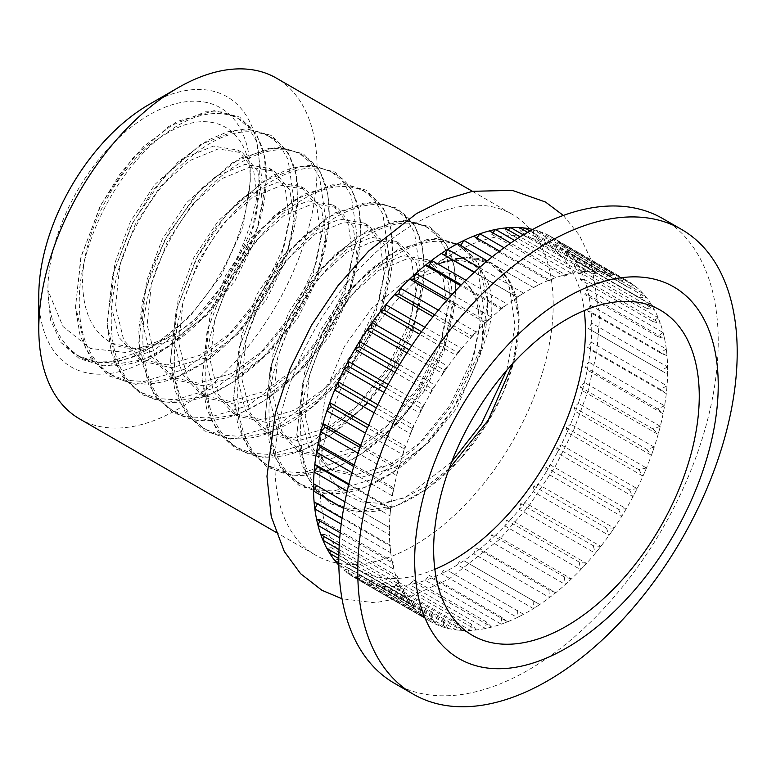 <?xml version="1.0" encoding="UTF-8"?>
<svg xmlns="http://www.w3.org/2000/svg" width="776" height="776" viewBox="0 0 776 776"><rect width="100%" height="100%" fill="white"/><g stroke="black" fill="none" stroke-linecap="round" stroke-linejoin="round"><path stroke-width="0.58" stroke-dasharray="3.88 2.91" d="M553.201 304.493A196.755 113.597 120 0 0 512.451 214.428A196.755 113.597 120 0 0 360.83 267.138A196.755 113.597 120 0 0 274.946 465.144A196.755 113.597 120 0 0 315.696 555.218A196.755 113.597 120 0 0 467.317 502.499A196.755 113.597 120 0 0 553.201 304.493M338.84 565.209A196.755 113.597 120 0 0 344.03 570.195L419.884 613.991L423.968 617.25L348.114 573.464A196.755 113.597 120 0 0 354.244 577.47A196.755 113.597 120 0 0 354.865 577.819L433.037 622.866L359.482 580.186A196.755 113.597 120 0 0 367.019 583.135L442.863 626.93L445.434 627.716L447.965 628.366L372.111 584.58A196.755 113.597 120 0 0 380.327 586.074L456.181 629.87L458.946 630.18L461.681 630.355L385.827 586.569A196.755 113.597 120 0 0 394.615 586.588L470.469 630.384L473.409 630.219L476.299 629.918L400.445 586.122A196.755 113.597 120 0 0 409.689 584.677L485.543 628.463L488.608 627.832L491.625 627.057L415.771 583.261A196.755 113.597 120 0 0 425.345 580.361L501.189 624.147L504.352 623.05L507.446 621.809L431.601 578.023A196.755 113.597 120 0 0 441.36 573.697L517.214 617.492L520.424 615.94L523.558 614.262L447.704 570.467A196.755 113.597 120 0 0 457.539 564.792L533.393 608.578L536.604 606.599L539.727 604.494L463.883 560.699A196.755 113.597 120 0 0 473.651 553.744L549.495 597.539L552.667 595.153L555.752 592.651L479.907 548.855A196.755 113.597 120 0 0 489.472 540.717L565.326 584.512L568.41 581.757L571.408 578.886L495.554 535.101A196.755 113.597 120 0 0 504.798 525.876L580.652 569.671L583.62 566.587L586.481 563.395L510.627 519.61A196.755 113.597 120 0 0 519.416 509.434L595.27 553.23L598.073 549.854L600.769 546.382L524.915 502.596A196.755 113.597 120 0 0 533.131 491.615L608.985 535.401L611.595 531.783L614.078 528.078L538.234 484.292A196.755 113.597 120 0 0 545.761 472.642L621.615 516.438L623.982 512.626L626.232 508.736L550.378 464.94A196.755 113.597 120 0 0 557.129 452.786L632.983 496.582L635.088 492.624L637.067 488.599L561.213 444.813A196.755 113.597 120 0 0 567.081 432.31L642.935 476.105L644.749 472.06L646.427 467.957L570.573 424.171A196.755 113.597 120 0 0 575.491 411.493L651.345 455.289L652.839 451.205L654.197 447.092L578.343 403.297A196.755 113.597 120 0 0 582.242 390.619L658.087 434.415L659.251 430.36L660.26 426.266L584.415 382.471A196.755 113.597 120 0 0 587.228 369.968L663.082 413.763L663.887 409.776L664.547 405.78L588.693 361.985A196.755 113.597 120 0 0 590.4 349.821L666.254 393.607L666.7 389.756L666.991 385.895L591.137 342.109A196.755 113.597 120 0 0 591.71 330.44L667.564 374.236L667.641 370.569L667.564 366.902L591.71 323.107A196.755 113.597 120 0 0 591.137 312.097L666.991 355.893L666.7 352.459L666.254 349.035L590.4 305.24A196.755 113.597 120 0 0 588.693 295.045L664.547 338.84L663.887 335.678L663.082 332.545L587.228 288.75A196.755 113.597 120 0 0 584.415 279.505L660.26 323.301L659.251 320.469L658.087 317.656L582.242 273.87A196.755 113.597 120 0 0 578.343 265.693L654.197 309.478L652.839 307.005L651.345 304.57L575.491 260.785A196.755 113.597 120 0 0 570.573 253.781L646.427 297.577L644.749 295.501L642.935 293.464L567.081 249.668A196.755 113.597 120 0 0 561.213 243.955L635.088 286.092L557.129 240.696A196.755 113.597 120 0 0 550.999 236.68A196.755 113.597 120 0 0 550.378 236.331L626.232 280.126L545.761 233.964A196.755 113.597 120 0 0 538.234 231.015L614.078 274.811L608.985 273.365L533.131 229.58A196.755 113.597 120 0 0 532.675 229.463M434.851 569.312A187.811 108.436 -60 0 1 358.716 569.73A187.811 108.436 -60 0 1 319.858 487.367A187.811 108.436 -60 0 1 319.819 483.749A187.811 108.436 -60 0 1 452.621 253.733A187.811 108.436 -60 0 1 546.527 244.43A187.811 108.436 -60 0 1 584.231 310.565M449.139 468.655L426.625 486.212L403.665 498.085L381.336 503.449L361.005 501.917L343.855 493.594L330.78 478.792L322.603 458.276L319.819 433.347L319.819 483.749M451.71 461.836L405.984 496.989L365.283 509.308L346.62 507.989L330.489 501.791L317.045 490.917L306.578 475.407L296.898 434.007L302.621 383.703L322.583 331.992L353.429 286.577L390.173 254.189L426.916 239.58L443.552 239.726L457.772 244.818L469.286 254.576L477.725 268.913L483.448 308.043L473.777 356.058L449.867 405.489L415.063 448.625L374.362 478.734L333.67 491.053L314.998 489.734L298.867 483.535L285.432 472.662L274.956 457.151L265.276 415.752L270.999 365.447L290.961 313.737L321.807 268.321L358.551 235.933L395.294 221.325L411.94 221.47L426.15 226.563L437.664 236.321L446.103 250.658L451.836 289.787L442.155 337.803L418.245 387.234L383.441 430.37L342.74 460.478L302.048 472.797L283.376 471.478L267.245 465.28L253.81 454.406L243.334 438.896L233.654 397.496L239.386 347.192L259.339 295.481L290.185 250.066L326.938 217.678L363.682 203.069L380.318 203.215L394.528 208.308L406.042 218.066L414.491 232.402L420.214 271.532L410.533 319.547L386.623 368.978L351.819 412.114L311.127 442.223L270.426 454.542L251.754 453.223L235.623 447.024L222.188 436.151L211.712 420.64L202.041 379.241L207.764 328.937L227.717 277.226L258.573 231.811L295.316 199.422L332.06 184.814L348.696 184.96L362.906 190.052L374.43 199.81L382.869 214.147L388.592 253.277L378.911 301.292L355.001 350.723L320.207 393.859L279.505 423.968L238.804 436.287L220.132 434.967L204.001 428.769L190.566 417.895L180.1 402.385L170.419 360.985L176.142 310.681L196.105 258.971L226.951 213.555L263.695 181.167L300.438 166.559L317.074 166.704L331.294 171.797L342.808 181.555L351.247 195.891L356.97 235.021L347.299 283.036L323.388 332.467L288.585 375.603L247.883 405.712L207.192 418.031L188.519 416.712L172.388 410.514L158.954 399.64L148.478 384.13L138.797 342.73L144.52 292.426L164.483 240.715L195.329 195.3L232.072 162.911L268.816 148.303L285.461 148.449L299.672 153.541L311.186 163.299L319.625 177.636L325.357 216.766L315.677 264.781L291.766 314.212L256.963 357.348L216.261 387.457L175.57 399.776L156.898 398.457L140.766 392.258L127.332 381.385L116.856 365.874L107.175 324.475L112.908 274.17L132.861 222.46L163.707 177.044L200.46 144.656L237.204 130.048L253.839 130.193L268.05 135.286L279.564 145.044L288.012 159.381L293.735 198.511L284.055 246.525L260.144 295.957L225.341 339.093L184.649 369.201L143.948 381.52L125.276 380.201L109.144 374.003L95.71 363.129L85.234 347.619L75.553 306.219L81.286 255.915L101.239 204.204L132.095 158.789L168.838 126.401L205.582 111.793L222.217 111.938L236.428 117.031L247.951 126.789L256.39 141.125L262.113 180.255L252.433 228.27L228.522 277.701L193.719 320.837L153.027 350.946L112.326 363.265L93.653 361.946L77.522 355.748A143.094 82.615 120 0 0 149.079 348.657A143.094 82.615 120 0 0 250.26 173.407A143.094 82.615 120 0 0 149.07 114.984A143.094 82.615 120 0 0 47.889 290.243L50.469 319.935L61.003 342.555L77.522 355.748L93.683 360.976L111.909 361.257L151.582 347.212L189.383 317.161L221.344 275.238L242.723 227.746L250.26 182.088C251.472 128.826 211.227 105.138 165.463 134.248C119.746 160.419 78.211 235.923 82.974 290.243C84.574 312.903 92.315 329.315 106.205 339.471L111.715 343.215L140.107 349.481L173.232 339.791L206.368 315.784L234.759 281.3L254.392 241.743L262.56 203.331L258.34 172.068L242.665 152.901L218.231 148.914L189.043 160.884L159.866 187.171L135.422 223.944L119.756 265.78L115.527 306.471L123.704 340.014L143.327 361.47L171.719 367.737L204.854 358.046L237.989 334.039L266.381 299.555L286.005 259.999L294.182 221.587L289.962 190.324L274.287 171.156L249.843 167.17L220.665 179.14L191.488 205.427L167.044 242.199L151.369 284.035L147.149 324.727L155.326 358.269L174.949 379.726L203.341 385.992L236.476 376.302L269.611 352.294L298.003 317.811L317.626 278.254L325.804 239.842L321.584 208.579L305.909 189.412L281.465 185.425L252.287 197.395L223.1 223.682L198.666 260.455L182.99 302.291L178.771 342.982L186.948 376.525L206.571 397.981L234.963 404.248L268.098 394.557L301.233 370.55L329.625 336.066L349.248 296.51L357.426 258.098L353.196 226.834L337.521 207.667L313.087 203.681L283.909 215.65L254.722 241.937L230.288 278.71L214.612 320.546L210.393 361.238L218.56 394.78L238.193 416.237L266.585 422.503L299.711 412.813L332.846 388.805L361.238 354.322L380.87 314.765L389.038 276.353L384.818 245.09L369.143 225.923L344.709 221.936L315.522 233.906L286.344 260.193L261.9 296.965L246.234 338.802L242.005 379.493L250.182 413.036L269.805 434.492L298.197 440.758L331.333 431.068L364.468 407.06L392.86 372.577L412.483 333.02L420.66 294.608L416.44 263.345L400.765 244.178L376.331 240.191L347.144 252.161L317.966 278.448L293.522 315.221L277.847 357.057L273.627 397.748L281.804 431.291L301.428 452.748L329.819 459.014L362.955 449.323L396.09 425.316L424.482 390.832L444.105 351.276L452.282 312.864L448.062 281.601L432.387 262.433L407.943 258.447L378.766 270.417L349.578 296.704L325.144 333.476L309.469 375.312L305.249 416.004L313.426 449.546L333.05 471.003L361.441 477.269L394.577 467.579L427.712 443.571L456.104 409.088L480.14 355.049L488.521 330.401C501.606 278.603 474.766 249.406 437.227 264.131L444.338 261.347L454.697 258.67L473.67 257.807C485.698 259.252 495.505 264.354 503.1 273.123C514.313 286.596 519.338 305.686 518.174 330.401L512.674 363.634M506.728 370.317L515.07 326.298L509.347 287.168L500.908 272.832L489.384 263.074L465.687 257.273L436.209 264.412M480.14 355.049A115.149 66.484 120 0 0 482.662 330.401A115.149 66.484 120 0 0 462.748 280.301C474.592 289.952 480.034 305.957 479.054 328.316L470.877 366.738L451.254 406.285L422.862 440.778L389.727 464.785L356.591 474.475L328.2 468.2L308.576 446.753L300.399 413.21L304.619 372.509L320.294 330.673L344.738 293.91L373.916 267.623L403.103 255.644L427.537 259.63L443.212 278.807L447.432 310.06L439.255 348.482L419.632 388.029L391.24 422.522L358.105 446.53L324.969 456.22L296.577 449.944L276.954 428.498L268.777 394.955L273.006 354.254L288.672 312.418L313.116 275.655L342.294 249.368L371.481 237.388L395.915 241.375L411.59 260.552L415.81 291.805L407.642 330.227L388.01 369.774L359.618 404.267L326.483 428.274L293.357 437.965L264.965 431.689L245.332 410.242L237.165 376.7L241.384 335.998L257.06 294.162L281.494 257.399L310.681 231.112L339.859 219.133L364.293 223.119L379.968 242.296L384.198 273.55L376.02 311.971L356.397 351.518L328.005 386.011L294.87 410.019L261.735 419.709L233.343 413.433L213.72 391.987L205.543 358.444L209.762 317.743L225.438 275.907L249.872 239.144L279.059 212.857L308.237 200.877L332.681 204.864L348.356 224.041L352.576 255.294L344.399 293.716L324.775 333.263L296.384 367.756L263.248 391.764L230.113 401.454L201.721 395.178L182.098 373.731L173.921 340.189L178.141 299.488L193.816 257.651L218.26 220.888L247.437 194.601L276.615 182.622L301.059 186.609L316.734 205.786L320.954 237.039L312.776 275.461L293.153 315.007L264.761 349.501L231.626 373.508L198.491 383.199L170.099 376.923L150.476 355.476L142.299 321.933L146.528 281.232L162.194 239.396L186.638 202.633L215.815 176.346L245.003 164.366L269.437 168.353L285.112 187.53L289.332 218.784L281.164 257.205L261.531 296.752L233.139 331.245L200.004 355.243L166.869 364.943L138.487 358.667L118.854 337.22L110.687 303.678L114.906 262.977L130.581 221.141L155.016 184.378L184.203 158.091L213.381 146.111L237.815 150.098L253.49 169.275L257.71 200.528C256.012 245.662 219.851 306.937 176.336 332.526L167.771 337.861L126.779 352.614L90.278 348.443L62.943 326.463L47.889 290.243C49.101 354.971 100.317 384.547 156.975 353.225C213.633 325.173 264.858 242.597 266.071 182.535C270.106 120.833 224.196 94.332 172.786 128.68C121.376 159.759 75.476 245.41 79.511 308.499C80.714 373.227 131.939 402.802 188.597 371.481C245.255 343.428 296.48 260.852 297.683 200.79C301.728 139.088 255.818 112.588 204.408 146.936C177.966 164.231 155.433 190.168 136.809 224.749C100.23 291.863 102.888 372.703 144.714 394.538C184.542 419.845 255.886 381.734 295.714 316.492C337.55 252.404 340.208 174.629 303.62 155.821C269.039 133.54 203.021 174.726 168.431 243.004C131.842 310.119 134.51 390.959 176.336 412.793C216.164 438.1 287.508 399.989 327.336 334.747C369.172 270.659 371.83 192.885 335.242 174.076C300.661 151.795 234.633 192.981 200.053 261.26C182.059 296.19 173.494 330.198 174.367 363.265C175.58 427.993 226.805 457.568 283.453 426.247C340.111 398.195 391.337 315.619 392.549 255.556C396.584 193.855 350.684 167.354 299.264 201.702C247.854 232.781 201.954 318.432 205.989 381.52C207.755 414.074 218.948 436.675 239.58 449.304C279.409 474.611 350.752 436.5 390.58 371.258C432.407 307.17 435.064 229.395 398.486 210.587C363.895 188.306 297.877 229.492 263.297 297.771C226.708 364.885 229.366 445.725 271.193 467.559C311.03 492.867 382.364 454.755 422.192 389.513C464.029 325.425 466.686 247.651 430.098 228.842C411.474 218.813 388.951 221.936 362.508 238.213C311.098 269.291 265.188 354.942 269.233 418.031C270.436 482.759 321.662 512.335 378.319 481.013C434.977 452.961 486.203 370.385 487.406 310.322C491.441 248.621 445.54 222.12 394.13 256.468C342.711 287.547 296.81 373.198 300.845 436.287C302.058 501.015 353.284 530.59 409.932 499.269C439.012 483.487 464.174 459.072 485.436 426.024C522.355 368.765 529.853 299.885 503.1 273.123M319.819 433.347L326.23 390.173L344.525 346.251L371.879 308.188L403.966 281.824L436.675 271.406L450.895 273.443L462.748 280.301M38.8 295.491A155.947 90.035 120 0 0 149.07 359.162A155.947 90.035 120 0 0 259.349 168.159A155.947 90.035 120 0 0 149.07 104.488M79.55 418.875A196.755 113.597 120 0 0 231.17 366.165A196.755 113.597 120 0 0 317.054 168.159A196.755 113.597 120 0 0 276.305 78.085M250.26 182.088L250.26 173.407M394.363 683.249A268.302 154.909 120 0 0 601.109 611.362A268.302 154.909 120 0 0 718.227 341.353A268.302 154.909 120 0 0 662.655 218.531M666.7 389.756A196.755 113.597 120 0 0 667.641 370.569A196.755 113.597 120 0 0 666.7 352.459A196.755 113.597 120 0 0 663.887 335.678A196.755 113.597 120 0 0 659.251 320.469A196.755 113.597 120 0 0 652.839 307.005A196.755 113.597 120 0 0 644.749 295.501A196.755 113.597 120 0 0 635.088 286.092A196.755 113.597 120 0 0 626.882 280.495A196.755 113.597 120 0 0 623.982 278.914A196.755 113.597 120 0 0 611.595 274.064A196.755 113.597 120 0 0 598.073 271.6A196.755 113.597 120 0 0 583.62 271.561A196.755 113.597 120 0 0 568.41 273.947A196.755 113.597 120 0 0 552.667 278.73A196.755 113.597 120 0 0 536.604 285.84A196.755 113.597 120 0 0 520.424 295.181A196.755 113.597 120 0 0 504.352 306.627A196.755 113.597 120 0 0 488.608 320.022A196.755 113.597 120 0 0 473.409 335.193A196.755 113.597 120 0 0 458.946 351.926A196.755 113.597 120 0 0 445.434 369.997A196.755 113.597 120 0 0 433.037 389.154A196.755 113.597 120 0 0 421.931 409.156A196.755 113.597 120 0 0 412.269 429.72A196.755 113.597 120 0 0 404.18 450.575A196.755 113.597 120 0 0 397.778 471.42A196.755 113.597 120 0 0 393.131 492.003A196.755 113.597 120 0 0 390.328 512.024A196.755 113.597 120 0 0 389.387 531.211A196.755 113.597 120 0 0 390.328 549.321A196.755 113.597 120 0 0 393.131 566.102A196.755 113.597 120 0 0 397.778 581.311A196.755 113.597 120 0 0 404.18 594.765A196.755 113.597 120 0 0 412.269 606.279A196.755 113.597 120 0 0 421.931 615.688A196.755 113.597 120 0 0 430.137 621.285A196.755 113.597 120 0 0 433.037 622.866A196.755 113.597 120 0 0 445.434 627.716A196.755 113.597 120 0 0 458.946 630.18A196.755 113.597 120 0 0 473.409 630.219A196.755 113.597 120 0 0 488.608 627.832A196.755 113.597 120 0 0 504.352 623.05A196.755 113.597 120 0 0 520.424 615.94A196.755 113.597 120 0 0 536.604 606.599A196.755 113.597 120 0 0 552.667 595.153A196.755 113.597 120 0 0 568.41 581.757A196.755 113.597 120 0 0 583.62 566.587A196.755 113.597 120 0 0 598.073 549.854A196.755 113.597 120 0 0 611.595 531.783A196.755 113.597 120 0 0 623.982 512.626A196.755 113.597 120 0 0 635.088 492.624A196.755 113.597 120 0 0 644.749 472.06A196.755 113.597 120 0 0 652.839 451.205A196.755 113.597 120 0 0 659.251 430.36A196.755 113.597 120 0 0 663.887 409.776A196.755 113.597 120 0 0 666.7 389.756M338.802 562.755L410.523 604.164L414.015 608.277L338.831 564.87M338.84 555.354L402.754 592.253L405.605 597.161L338.802 558.594M339.228 545.266L396.681 578.44L398.854 584.076L339.025 549.534M340.218 532.773L392.404 562.901L393.868 569.196L339.743 537.943M342.041 518.184L389.959 545.848L390.697 552.706L341.217 524.139M389.387 534.839L389.387 527.505L344.884 501.82L389.387 527.505L389.387 534.839L343.642 508.425M348.909 484.001L390.697 508.125L389.959 515.836L347.182 491.15M354.195 465.076L393.868 487.978L392.404 495.961L351.964 472.613M360.782 445.346L398.854 467.327L396.681 475.475L358.037 453.165M368.687 425.132L405.605 446.452L402.754 454.649L365.428 433.105M377.844 404.752L414.015 425.636L410.523 433.774L374.1 412.754M388.175 384.498L423.968 405.159L419.884 413.133L383.984 392.413M399.562 364.652L435.336 385.303L430.709 393.005L394.974 372.373M411.852 345.485L447.965 366.33L442.863 373.654L406.934 352.905M424.86 327.249L461.681 348.511L456.181 355.35L419.68 334.281M438.372 310.167L476.299 332.07L470.469 338.336L433.027 316.724M452.146 294.434L491.625 317.229L485.543 322.845L446.724 300.438M465.92 280.223L507.446 304.202L501.189 309.09L460.537 285.616M479.384 267.652L523.558 293.153L517.214 297.247L474.155 272.386M492.226 256.817L539.727 284.249L533.393 287.479L487.279 260.862M504.08 247.748L555.752 277.585L549.495 279.923L499.569 251.094M514.575 240.463L571.408 273.268L565.326 274.685L510.637 243.111M523.325 234.895L586.481 271.358L580.652 271.823L520.124 236.874M529.96 230.986L600.769 271.872L595.27 271.377L527.632 232.334M667.564 366.902L661.21 370.569L588.538 328.607L591.71 323.107A196.755 113.597 -60 0 1 591.748 326.754A196.755 113.597 -60 0 1 591.71 330.44L588.538 328.607M661.21 370.569L667.564 374.236M666.991 385.895L660.289 389.319L587.616 347.357L591.137 342.109A196.755 113.597 -60 0 1 590.4 349.821L587.616 347.357M660.289 389.319L666.254 393.607M664.547 405.78L657.544 408.874L584.871 366.912L588.693 361.985A196.755 113.597 -60 0 1 587.228 369.968L584.871 366.912M657.544 408.874L663.082 413.763M660.26 426.266L653.014 428.973L580.341 387.02L584.415 382.471A196.755 113.597 -60 0 1 582.242 390.619L580.341 387.02M653.014 428.973L658.087 434.415M654.197 447.092L646.757 449.343L574.085 407.39L578.343 403.297A196.755 113.597 -60 0 1 575.491 411.493L574.085 407.39M646.757 449.343L651.345 455.289M646.427 467.957L638.852 469.713L566.179 427.76L570.573 424.171A196.755 113.597 -60 0 1 567.081 432.31L566.179 427.76M638.852 469.713L642.935 476.105M637.067 488.599L629.414 489.801L556.741 447.849L561.213 444.813A196.755 113.597 -60 0 1 557.129 452.786L556.741 447.849M629.414 489.801L632.983 496.582M626.232 508.736L618.569 509.337L545.897 467.385L550.378 464.94A196.755 113.597 -60 0 1 545.761 472.642L545.897 467.385M618.569 509.337L621.615 516.438M614.078 528.078L606.463 528.058L533.781 486.106L538.234 484.292A196.755 113.597 -60 0 1 533.131 491.615L533.781 486.106M606.463 528.058L608.985 535.401M600.769 546.382L593.252 545.712L520.58 503.76L524.915 502.596A196.755 113.597 -60 0 1 519.416 509.434L520.58 503.76M593.252 545.712L595.27 553.23M586.481 563.395L579.129 562.057L506.456 520.104L510.627 519.61A196.755 113.597 -60 0 1 504.798 525.876L506.456 520.104M579.129 562.057L580.652 569.671M571.408 578.886L564.278 576.878L491.606 534.916L495.554 535.101A196.755 113.597 -60 0 1 489.472 540.717L491.606 534.916M564.278 576.878L565.326 584.512M555.752 592.651L548.894 589.964L476.221 548.011L479.907 548.855A196.755 113.597 -60 0 1 473.651 553.744L476.221 548.011M548.894 589.964L549.495 597.539M539.727 604.494L463.883 560.699A196.755 113.597 -60 0 1 457.539 564.792L460.527 559.186M533.199 601.148L533.393 608.578M523.558 614.262L447.704 570.467A196.755 113.597 -60 0 1 441.36 573.697L444.716 568.313M517.398 610.275L517.214 617.492M507.446 621.809L501.694 617.221L429.021 575.258L431.601 578.023A196.755 113.597 -60 0 1 425.345 580.361L429.021 575.258M501.694 617.221L501.189 624.147M491.625 627.057L486.319 621.886L413.647 579.934L415.771 583.261A196.755 113.597 -60 0 1 409.689 584.677L413.647 579.934M486.319 621.886L485.543 628.463M476.299 629.918L471.469 624.224L398.786 582.262L400.445 586.122A196.755 113.597 -60 0 1 394.615 586.588L398.786 582.262M471.469 624.224L470.469 630.384M461.681 630.355L457.336 624.185L384.663 582.223L385.827 586.569A196.755 113.597 -60 0 1 380.327 586.074L384.663 582.223M457.336 624.185L456.181 629.87M447.965 628.366L444.134 621.78L371.462 579.817L372.111 584.58A196.755 113.597 -60 0 1 367.019 583.135L371.462 579.817M444.134 621.78L442.863 626.93M435.336 623.982L432.028 617.036L359.356 575.084L359.482 580.186A196.755 113.597 -60 0 1 354.865 577.819L359.356 575.084M432.028 617.036L430.709 621.615M423.968 617.25L421.184 610.023L348.511 568.071L348.114 573.464A196.755 113.597 -60 0 1 344.03 570.195L348.511 568.071M421.184 610.023L419.884 613.991M414.015 608.277L411.746 600.837L339.063 558.875L338.472 562.561M334.669 560.369L339.063 558.875M411.746 600.837L410.523 604.164M405.605 597.161L403.84 589.595L331.168 547.633L330.46 550.514M326.9 548.467L331.168 547.633M403.84 589.595L402.754 592.253M398.854 584.076L397.584 576.452L324.901 534.489L324.213 536.604M320.837 534.645L324.901 534.489M397.584 576.452L396.681 578.44M393.868 569.196L393.044 561.582L320.372 519.619L319.809 520.997M316.55 519.105L320.372 519.619M393.044 561.582L392.404 562.901M390.697 552.706L390.299 545.198L317.626 503.236L317.306 503.896M314.105 502.053L317.626 503.236M390.299 545.198L389.959 545.848M389.959 515.836L390.299 508.755L348.725 484.748M390.299 508.755L390.697 508.125M392.404 495.961L393.044 489.2L353.759 466.512M393.044 489.2L393.868 487.978M396.681 475.475L397.584 469.092L360.035 447.422M397.584 469.092L398.854 467.327M402.754 454.649L403.84 448.722L367.582 427.789M403.84 448.722L405.605 446.452M410.523 433.774L411.746 428.352L376.341 407.914M411.746 428.352L414.015 425.636M419.884 413.133L421.184 408.263L386.244 388.097M421.184 408.263L423.968 405.159M430.709 393.005L432.028 388.727L397.186 368.61M432.028 388.727L435.336 385.303M442.863 373.654L444.134 370.006L409.01 349.733M444.134 370.006L447.965 366.33M456.181 355.35L457.336 352.352L421.562 331.701M457.336 352.352L461.681 348.511M470.469 338.336L471.469 336.008L434.618 314.736M471.469 336.008L476.299 332.07M485.543 322.845L486.319 321.196L447.965 299.051M486.319 321.196L491.625 317.229M501.189 309.09L501.694 308.101L461.332 284.802M501.694 308.101L507.446 304.202M517.214 297.247L474.437 272.124M517.398 296.927L523.558 293.153M533.393 287.479L457.539 243.683M533.199 287.799L539.727 284.249M549.495 279.923L548.894 280.854L476.221 238.892L473.651 236.137M476.871 237.999L476.221 238.892M548.894 280.854L555.752 277.585M565.326 274.685L564.278 276.178L491.606 234.226L489.472 230.889M492.789 232.8L491.606 234.226M564.278 276.178L571.408 273.268M580.652 271.823L579.129 273.85L506.456 231.888L504.798 228.028M508.261 230.026L506.456 231.888M579.129 273.85L586.481 271.358M595.27 271.377L593.252 273.889L520.58 231.927L519.416 227.591M523.082 229.706L520.58 231.927M593.252 273.889L600.769 271.872M608.985 273.365L606.463 276.295L533.781 234.333L533.131 229.58A196.755 113.597 -60 0 1 538.234 231.015L533.781 234.333M606.463 276.295L614.078 274.811M621.615 277.76L618.569 281.028L545.897 239.076L545.761 233.964A196.755 113.597 -60 0 1 550.378 236.331L545.897 239.076M618.569 281.028L626.232 280.126M632.983 284.482L629.414 288.041L556.741 246.089L557.129 240.696A196.755 113.597 -60 0 1 561.213 243.955L556.741 246.089M629.414 288.041L637.067 287.75M642.935 293.464L638.852 297.237L566.179 255.275L567.081 249.668A196.755 113.597 -60 0 1 570.573 253.781L566.179 255.275M638.852 297.237L646.427 297.577M651.345 304.57L646.757 308.479L574.085 266.517L575.491 260.785A196.755 113.597 -60 0 1 578.343 265.693L574.085 266.517M646.757 308.479L654.197 309.478M658.087 317.656L653.014 321.623L580.341 279.661L582.242 273.87A196.755 113.597 -60 0 1 584.415 279.505L580.341 279.661M653.014 321.623L660.26 323.301M663.082 332.545L657.544 336.483L584.871 294.531L587.228 288.75A196.755 113.597 -60 0 1 588.693 295.045L584.871 294.531M657.544 336.483L664.547 338.84M666.254 349.035L660.289 352.876L587.616 310.914L590.4 305.24A196.755 113.597 -60 0 1 591.137 312.097L587.616 310.914M660.289 352.876L666.991 355.893M106.205 339.471A115.149 66.484 120 0 0 111.259 342.953A115.149 66.484 120 0 0 168.838 337.25A115.149 66.484 120 0 0 176.336 332.526M563.327 215.437L579.323 235.186L590.74 259.009L599.732 315.628L596.773 352.469L588.082 390.764L574.027 429.283L555.141 466.706L529.28 505.457L499.395 539.524L449.061 578.983L411.813 596.055L374.74 602.758L342.012 598.771M403.966 281.824L452.621 253.733M138.487 358.667L143.327 361.47M170.099 376.923L174.949 379.726M201.721 395.178L206.571 397.981M233.343 413.433L238.193 416.237M264.965 431.689L269.805 434.492M296.577 449.944L301.428 452.748M328.2 468.2L333.05 471.003M237.815 150.098L242.665 152.901M269.437 168.353L274.287 171.156M301.059 186.609L305.909 189.412M332.681 204.864L337.521 207.667M364.293 223.119L369.143 225.923M395.915 241.375L400.765 244.178M427.537 259.63L432.387 262.433M151.582 347.212L149.079 348.657M358.716 569.73L472.545 635.447M472.438 191.323L512.451 214.428M275.684 532.113L315.696 555.218M354.244 577.47L430.137 621.285M550.999 236.68L626.882 280.495M546.527 244.43L660.357 310.148M168.838 337.25L167.771 337.861M61.003 342.555L79.414 358.696L104.091 366.059L143.056 359.734L171.923 344.321L206.29 314.309L235.206 275.577L257.399 227.63L266.207 181.264L264.354 155.918L256.943 135.16L239.668 117.04L214.176 110.619L176.802 121.589L143.803 146.354L119.989 173.999L99.91 206.746L80.752 257.913L75.485 307.568L80.073 335.571L90.87 358.415L109.581 376.108L135.616 384.304L174.522 378.048L203.302 362.741L236.612 333.961L264.965 296.878L288.177 248.398L297.761 201.168L296.092 174.736L288.439 153.192L271.668 135.519L246.37 128.864L227.64 131.784L207.881 140.146L177.762 162.368L152.668 190.799L131.571 224.914L112.617 275.179L107.039 324.116L111.511 353.235L122.637 376.874L141.377 394.47L166.52 402.492L206.581 396.138L233.023 382.267L262.802 357.823L289.128 326.424L317.578 272.793L329.373 219.627L327.734 193.117L320.09 171.515L303.329 153.803L277.236 147.13L239.658 158.314L201.382 188.587L168.45 233.44L152.93 266.022L142.784 299.711L138.778 329.393L139.932 356.815L154.308 395.197L173.058 412.764L198.219 420.757L238.339 414.335L264.868 400.377L295.055 375.438L321.652 343.39L349.491 290.272L360.995 237.766L359.337 211.295L351.693 189.732L334.922 172.039L309.634 165.375L290.922 168.285L271.183 176.618L237.708 202.041L216.194 226.931L197.637 256.07L176.317 309.866L170.351 362.431L174.949 390.406L185.755 413.21L204.466 430.893L230.52 439.08L269.456 432.785L312.136 406.993L350.306 365.826L380.395 310.429L392.646 255.314L390.959 229.58L383.596 208.492L366.379 190.198L341.013 183.631L304.027 194.213L274.966 214.981L247.951 245.003L225.467 281.572L207.027 331.788L201.954 380.424L206.678 409L217.872 432.174L236.011 449.1L262.026 457.326L300.884 451.118L329.596 435.889L362.227 407.904L390.192 371.888L414.626 321.506L424.307 272.463L422.445 247.146L415.024 226.417L397.748 208.308L372.247 201.896L334.844 212.905L301.786 237.737L278.206 265.12L258.272 297.509L238.979 348.666L233.566 398.379L238.232 427.062L249.416 450.322L267.536 467.298L293.512 475.562L333.961 468.801L360.869 454.377L387.466 432.62L411.435 405.217L443.057 348.434L455.89 291.669L454.183 265.993L446.801 244.954L429.584 226.689L404.189 220.141L367.155 230.782L334.766 254.683L309.653 283.609L288.662 318.17L270.252 368.387L265.198 417.013L269.932 445.56L281.125 468.704L299.264 485.621L325.299 493.837L364.177 487.6L392.918 472.351L425.83 444.027L453.96 407.555L481.537 346.174L487.57 300.719L478.336 263.054L461.089 244.876L435.637 238.407L398.398 249.241L368.949 270.543L344.796 297.14L324.096 329.121L302.902 382.461L296.791 434.647L301.428 463.417L312.592 486.746L330.702 503.769L356.65 512.063L397.011 505.389L426.451 489.287L459.78 459.77L487.9 422.057L503.643 391.434L514.207 360.442L519.202 319.363L510.036 281.455L492.818 263.19L466.774 256.662L436.257 264.383"/><path stroke-width="1.16" d="M347.182 491.15L314.105 472.05A196.755 113.597 120 0 0 313.533 483.71L344.884 501.82L316.705 485.543L313.533 491.043A196.755 113.597 120 0 0 314.105 502.053L342.041 518.184M351.964 472.613L316.55 452.165A196.755 113.597 120 0 0 314.843 464.339L348.909 484.001M358.037 453.165L320.837 431.679A196.755 113.597 120 0 0 318.014 444.182L354.195 465.076M365.428 433.105L326.9 410.853A196.755 113.597 120 0 0 323.01 423.531L360.782 445.346M374.1 412.754L334.669 389.988A196.755 113.597 120 0 0 329.751 402.657L368.687 425.132M383.984 392.413L344.03 369.347A196.755 113.597 120 0 0 338.161 381.84L377.844 404.752M394.974 372.373L354.865 349.21A196.755 113.597 120 0 0 348.114 361.364L388.175 384.498M406.934 352.905L367.019 329.868A196.755 113.597 120 0 0 359.482 341.508L399.562 364.652M419.68 334.281L380.327 311.554A196.755 113.597 120 0 0 372.111 322.544L411.852 345.485M433.027 316.724L394.615 294.55A196.755 113.597 120 0 0 385.827 304.716L424.86 327.249M446.724 300.438L409.689 279.059A196.755 113.597 120 0 0 400.445 288.274L438.372 310.167M460.537 285.616L425.345 265.295A196.755 113.597 120 0 0 415.771 273.433L452.146 294.434M474.155 272.386L441.36 253.451A196.755 113.597 120 0 0 431.601 260.406L465.92 280.223M487.279 260.862L457.539 243.683A196.755 113.597 120 0 0 447.704 249.368L479.384 267.652M499.569 251.094L473.651 236.137A196.755 113.597 120 0 0 463.883 240.453L492.226 256.817M510.637 243.111L489.472 230.889A196.755 113.597 120 0 0 479.907 233.799L504.08 247.748M520.124 236.874L504.798 228.028A196.755 113.597 120 0 0 495.554 229.483L514.575 240.463M527.632 232.334L519.416 227.591A196.755 113.597 120 0 0 510.627 227.562L523.325 234.895M532.675 229.463A196.755 113.597 120 0 0 524.915 228.076L529.96 230.986M584.231 310.565A187.811 108.436 -60 0 1 585.424 330.401A187.811 108.436 -60 0 1 434.851 569.312M512.674 363.634L488.24 420.204L449.139 468.655M472.438 191.323L276.305 78.085A196.755 113.597 120 0 0 177.927 87.834L149.07 104.488A155.947 90.035 120 0 0 38.8 295.491L38.8 328.811A196.755 113.597 120 0 0 79.55 418.875L275.684 532.113M177.927 87.834A196.755 113.597 120 0 0 38.8 328.811M681.629 229.483L662.655 218.531A268.302 154.909 120 0 0 455.91 290.418A268.302 154.909 120 0 0 338.792 560.427A268.302 154.909 120 0 0 394.363 683.249L413.336 694.2A268.302 154.909 120 0 0 620.082 622.323A268.302 154.909 120 0 0 737.2 352.314A268.302 154.909 120 0 0 681.629 229.483A268.302 154.909 120 0 0 474.883 301.369A268.302 154.909 120 0 0 357.765 571.378A268.302 154.909 120 0 0 413.336 694.2M718.227 385.168A214.642 123.927 120 0 0 566.451 297.538A214.642 123.927 120 0 0 414.675 560.427A214.642 123.927 120 0 0 566.451 648.047A214.642 123.927 120 0 0 718.227 385.168M433.648 549.466A187.811 108.436 120 0 0 472.545 635.447A187.811 108.436 120 0 0 617.279 585.133A187.811 108.436 120 0 0 699.254 396.119A187.811 108.436 120 0 0 660.357 310.148A187.811 108.436 120 0 0 515.633 360.462A187.811 108.436 120 0 0 433.648 549.466M338.831 564.87L338.161 564.482A196.755 113.597 120 0 0 338.84 565.209M338.802 558.594L329.751 553.375A196.755 113.597 120 0 0 334.669 560.369L338.802 562.755M339.025 549.534L323.01 540.29A196.755 113.597 120 0 0 326.9 548.467L338.84 555.354M339.743 537.943L318.014 525.4A196.755 113.597 120 0 0 320.837 534.645L339.228 545.266M341.217 524.139L314.843 508.91A196.755 113.597 120 0 0 316.55 519.105L340.218 532.773M343.642 508.425L313.533 491.043A196.755 113.597 -60 0 1 313.494 487.396A196.755 113.597 -60 0 1 313.533 483.71L316.705 485.543M338.472 562.561L338.161 564.482A196.755 113.597 -60 0 1 334.669 560.369M330.46 550.514L329.751 553.375A196.755 113.597 -60 0 1 326.9 548.467M324.213 536.604L323.01 540.29A196.755 113.597 -60 0 1 320.837 534.645M319.809 520.997L318.014 525.4A196.755 113.597 -60 0 1 316.55 519.105M317.306 503.896L314.843 508.91A196.755 113.597 -60 0 1 314.105 502.053M348.725 484.748L317.626 466.793L314.105 472.05A196.755 113.597 -60 0 1 314.843 464.339L317.626 466.793M353.759 466.512L320.372 447.238L316.55 452.165A196.755 113.597 -60 0 1 318.014 444.182L320.372 447.238M360.035 447.422L324.901 427.139L320.837 431.679A196.755 113.597 -60 0 1 323.01 423.531L324.901 427.139M367.582 427.789L331.168 406.76L326.9 410.853A196.755 113.597 -60 0 1 329.751 402.657L331.168 406.76M376.341 407.914L339.063 386.399L334.669 389.988A196.755 113.597 -60 0 1 338.161 381.84L339.063 386.399M386.244 388.097L348.511 366.311L344.03 369.347A196.755 113.597 -60 0 1 348.114 361.364L348.511 366.311M397.186 368.61L359.356 346.775L354.865 349.21A196.755 113.597 -60 0 1 359.482 341.508L359.356 346.775M409.01 349.733L371.462 328.054L367.019 329.868A196.755 113.597 -60 0 1 372.111 322.544L371.462 328.054M421.562 331.701L384.663 310.4L380.327 311.554A196.755 113.597 -60 0 1 385.827 304.716L384.663 310.4M434.618 314.736L398.786 294.055L394.615 294.55A196.755 113.597 -60 0 1 400.445 288.274L398.786 294.055M447.965 299.051L413.647 279.234L409.689 279.059A196.755 113.597 -60 0 1 415.771 273.433L413.647 279.234M461.332 284.802L429.021 266.149L425.345 265.295A196.755 113.597 -60 0 1 431.601 260.406L429.021 266.149M474.437 272.124L441.36 253.451A196.755 113.597 -60 0 1 447.704 249.368L444.716 254.965M457.539 243.683A196.755 113.597 -60 0 1 463.883 240.453L460.721 245.526M473.651 236.137A196.755 113.597 -60 0 1 479.907 233.799L476.871 237.999M489.472 230.889A196.755 113.597 -60 0 1 495.554 229.483L492.789 232.8M504.798 228.028A196.755 113.597 -60 0 1 510.627 227.562L508.261 230.026M519.416 227.591A196.755 113.597 -60 0 1 524.915 228.076L523.082 229.706M451.71 461.836L481.479 423.745L506.728 370.317M342.012 598.771L321.914 590.274L300.603 573.707L284.259 551.426L271.231 516.515L266.963 476.27L275.325 413.084L290.127 368.639L311.457 325.357L337.996 285.684L368.736 250.968L416.518 213.575L444.473 199.607L472.555 191.303L512.315 190.372L545.489 202.022L563.327 215.437"/></g></svg>
